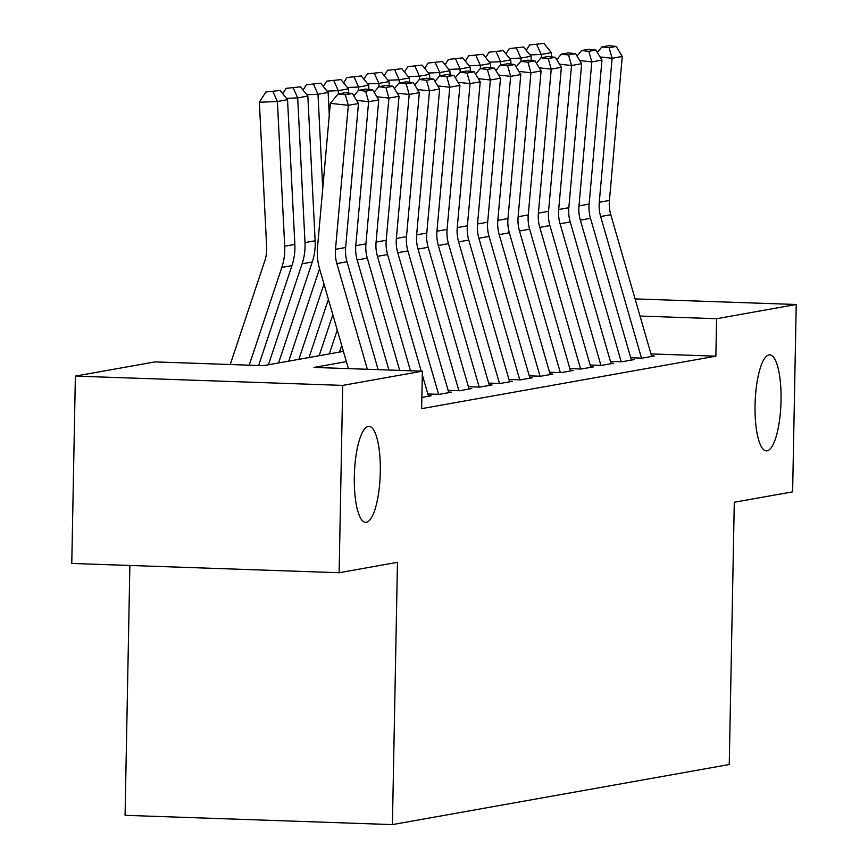 <?xml version="1.0" encoding="UTF-8"?>
<svg xmlns="http://www.w3.org/2000/svg" width="868" height="868" viewBox="0 0 868 868"><rect width="100%" height="100%" fill="white"/><g stroke="black" fill="none" stroke-linecap="round" stroke-linejoin="round"><path stroke-width="1.3" d="M755.062 405.193A48.044 12.922 -88 0 1 769.71 354.86A48.044 12.922 -88 0 1 781.037 400.56A48.044 12.922 -88 0 1 766.379 450.883A48.044 12.922 -88 0 1 755.062 405.193M354.318 476.673A48.044 12.922 -88 0 1 368.965 426.34A48.044 12.922 -88 0 1 380.292 472.04A48.044 12.922 -88 0 1 365.634 522.362A48.044 12.922 -88 0 1 354.318 476.673M129.875 565.459L125.079 815.323L392.423 824.6L729.25 764.524L734.295 502.246L792.625 491.841L796.227 304.494L716.588 318.708L640.031 316.05M392.423 824.6L397.457 562.323L339.128 572.728L71.773 563.451L75.375 376.104L155.014 361.902L263.395 365.667L343.413 351.388M630.732 357.757L642.168 358.148L654.342 355.978L651.521 355.88M610.432 361.37L621.879 361.772L634.052 359.602L631.231 359.504M590.142 364.994L601.589 365.395L613.763 363.215L610.942 363.117M569.853 368.618L581.3 369.009L593.473 366.839L590.652 366.741M549.563 372.231L561.01 372.632L573.184 370.462L570.363 370.365M529.274 375.855L540.721 376.245L552.894 374.075L550.062 373.978M508.984 379.468L520.431 379.869L532.605 377.699L529.773 377.602M488.695 383.092L500.131 383.482L512.304 381.312L509.483 381.215M468.394 386.705L479.841 387.106L492.015 384.936L489.194 384.839M448.105 390.329L459.552 390.73L471.725 388.549L468.904 388.452M427.815 393.953L439.262 394.343L451.436 392.173L448.615 392.076M421.859 397.446L431.146 395.797L428.325 395.7M346.365 361.641L313.977 367.424L422.369 371.178L421.642 408.654L715.861 356.173L650.957 353.916M339.128 572.728L342.719 385.392L75.375 376.104M635.083 298.907L796.227 304.494M715.861 356.173L716.588 318.708M422.369 371.178L342.719 385.392M367.359 369.269L336.871 263.579A37.53 36.087 79.9 0 1 335.493 249.322L348.328 105.321L330.339 103.346L317.504 247.347A56.301 54.131 -100.1 0 0 319.565 268.722L348.383 368.618M378.133 369.649L347.016 261.767A37.53 36.087 79.9 0 1 345.638 247.51L358.473 103.52L348.328 105.321L345.312 94.764L352.419 93.505L345.225 92.713L338.119 93.972L345.312 94.764M338.119 93.972L330.339 103.346M358.473 103.52L352.419 93.505M280.125 90.446L265.803 92.008L280.125 90.446L287.547 99.701L294.849 244.396A56.301 54.131 79.9 0 1 291.963 265.608L258.642 365.493M287.547 99.701L277.402 101.513L284.704 246.208A56.301 54.131 79.9 0 1 281.818 267.42L249.203 365.168M273.019 91.715L277.402 101.513L259.358 102.24L265.803 92.008M230.226 364.517L264.74 261.073A37.53 36.087 -100.1 0 0 266.66 246.935L259.358 102.24M388.907 370.018L357.16 259.955A37.53 36.087 79.9 0 1 355.782 245.698L368.618 101.708L356.574 100.384M399.692 370.397L367.305 258.143A37.53 36.087 79.9 0 1 365.927 243.886L378.763 99.896L368.618 101.708L365.612 91.151L372.708 89.881L365.515 89.089L358.408 90.359L365.612 91.151M358.408 90.359L353.84 95.86M378.763 99.896L372.708 89.881M410.466 370.766L377.45 256.342A37.53 36.087 79.9 0 1 376.072 242.085L388.907 98.084L376.875 96.76M421.24 371.146L387.595 254.53A37.53 36.087 79.9 0 1 386.217 240.273L399.052 96.272L388.907 98.084L385.902 87.527L392.998 86.257L385.804 85.476L378.698 86.735L385.902 87.527M428.488 396.264L422.293 374.802M378.698 86.735L374.13 92.236M399.052 96.272L392.998 86.257M438.59 394.322L397.739 252.718A37.53 36.087 79.9 0 1 396.361 238.461L409.197 94.471L397.164 93.147M448.778 392.651L407.884 250.906A37.53 36.087 79.9 0 1 406.506 236.649L419.342 92.659L409.197 94.471L406.191 83.914L413.287 82.644L406.094 81.852L398.998 83.122L406.191 83.914M398.998 83.122L394.43 88.623M419.342 92.659L413.287 82.644M458.879 390.698L418.029 249.094A37.53 36.087 79.9 0 1 416.651 234.848L429.497 90.847L417.454 89.523M469.067 389.027L428.174 247.293A37.53 36.087 79.9 0 1 426.796 233.036L439.642 89.035L429.497 90.847L426.481 80.29L433.588 79.021L426.383 78.228L419.287 79.498L426.481 80.29M419.287 79.498L414.72 84.999M439.642 89.035L433.588 79.021M300.415 86.833L286.093 88.384L300.415 86.833L307.847 96.077L315.138 240.772A56.301 54.131 79.9 0 1 312.252 261.984L278.574 362.954M307.847 96.077L297.691 97.889L304.994 242.584A56.301 54.131 79.9 0 1 302.107 263.796L268.418 364.766M293.319 88.102L297.691 97.889L286.462 98.344M282.74 93.711L286.093 88.384M320.704 83.209L306.393 84.771L320.704 83.209L328.137 92.464L329.276 115.205M323.981 284.042L298.863 359.341M319.554 268.711L288.719 361.153M328.137 92.464L317.992 94.276L322.744 188.551M313.608 84.478L317.992 94.276L306.751 94.72M303.03 90.088L306.393 84.771M340.994 79.596L326.683 81.147L340.994 79.596L348.426 88.84L348.632 93.082M332.835 314.715L319.153 355.717M328.408 299.384L309.008 357.529M348.426 88.84L338.281 90.652L338.444 93.918M333.898 80.854L338.281 90.652L327.041 91.107M323.33 86.475L326.683 81.147M361.294 75.972L346.972 77.534L361.294 75.972L368.716 85.227L368.933 89.469M341.677 345.388L339.442 352.104M337.251 330.057L329.298 353.905M368.716 85.227L358.571 87.039L358.734 90.305M354.187 77.241L358.571 87.039L347.33 87.484M343.619 82.851L346.972 77.534M479.179 387.085L438.318 245.481A37.53 36.087 79.9 0 1 436.94 231.224L449.787 87.234L437.743 85.91M489.357 385.414L448.463 243.669A37.53 36.087 79.9 0 1 447.085 229.412L459.931 85.422L449.787 87.234L446.77 76.666L453.877 75.407L446.673 74.615L439.577 75.885L446.77 76.666M439.577 75.885L435.009 81.375M459.931 85.422L453.877 75.407M381.584 72.359L367.262 73.91L381.584 72.359L389.005 81.603L389.222 85.845M389.005 81.603L378.86 83.415L379.023 86.681M374.477 73.617L378.86 83.415L367.62 83.87M363.909 79.238L367.262 73.91M499.469 383.461L458.608 241.857A37.53 36.087 79.9 0 1 457.241 227.6L470.076 83.61L458.033 82.286M509.646 381.79L468.753 240.056A37.53 36.087 79.9 0 1 467.385 225.799L480.221 81.798L470.076 83.61L467.06 73.053L474.167 71.784L466.973 70.992L459.866 72.261L467.06 73.053M459.866 72.261L455.299 77.762M480.221 81.798L474.167 71.784M401.873 68.735L387.551 70.297L401.873 68.735L409.295 77.99L409.512 82.232M409.295 77.99L399.15 79.791L399.313 83.057M394.766 70.004L399.15 79.791L387.92 80.247M384.199 75.614L387.551 70.297M519.758 379.848L478.897 238.244A37.53 36.087 79.9 0 1 477.53 223.987L490.366 79.986L478.322 78.662M529.947 378.166L489.053 236.432A37.53 36.087 79.9 0 1 487.675 222.175L500.51 78.185L490.366 79.986L487.349 69.429L494.456 68.171L487.263 67.379L480.156 68.637L487.349 69.429M480.156 68.637L475.588 74.138M500.51 78.185L494.456 68.171M422.163 65.111L407.841 66.673L422.163 65.111L429.584 74.366L429.801 78.608M429.584 74.366L419.439 76.178L419.602 79.444M415.056 66.38L419.439 76.178L408.21 76.623M404.488 72.001L407.841 66.673M540.048 376.224L499.198 234.62A37.53 36.087 79.9 0 1 497.82 220.363L510.655 76.373L498.612 75.049M550.236 374.553L509.342 232.808A37.53 36.087 79.9 0 1 507.964 218.552L520.8 74.561L510.655 76.373L507.639 65.816L514.746 64.547L507.552 63.755L500.445 65.024L507.639 65.816M500.445 65.024L495.878 70.525M520.8 74.561L514.746 64.547M442.452 61.498L428.13 63.049L442.452 61.498L449.874 70.742L450.091 74.984M449.874 70.742L439.729 72.554L439.902 75.82M435.345 62.767L439.729 72.554L428.499 73.01M424.777 68.377L428.13 63.049M560.337 372.611L519.487 231.007A37.53 36.087 79.9 0 1 518.109 216.75L530.945 72.749L518.912 71.426M570.526 370.929L529.632 229.195A37.53 36.087 79.9 0 1 528.254 214.938L541.089 70.937L530.945 72.749L527.939 62.192L535.035 60.923L527.842 60.142L520.735 61.4L527.939 62.192M520.735 61.4L516.167 66.901M541.089 70.937L535.035 60.923M462.742 57.874L448.42 59.436L462.742 57.874L470.174 67.129L470.38 71.371M470.174 67.129L460.029 68.941L460.192 72.207M455.646 59.143L460.029 68.941L448.789 69.386M445.067 64.753L448.42 59.436M580.627 368.987L539.777 227.383A37.53 36.087 79.9 0 1 538.399 213.127L551.234 69.136L539.202 67.812M590.815 367.316L549.921 225.571A37.53 36.087 79.9 0 1 548.543 211.315L561.379 67.324L551.234 69.136L548.229 58.579L555.325 57.31L548.131 56.518L541.024 57.787L548.229 58.579M541.024 57.787L536.457 63.288M561.379 67.324L555.325 57.31M483.031 54.261L468.72 55.812L483.031 54.261L490.463 63.505L490.67 67.747M490.463 63.505L480.319 65.317L480.481 68.583M475.935 55.519L480.319 65.317L469.078 65.773M465.356 61.14L468.72 55.812M600.916 365.363L560.066 223.76A37.53 36.087 79.9 0 1 558.688 209.513L571.524 65.512L559.491 64.189M611.105 363.692L570.211 221.958A37.53 36.087 79.9 0 1 568.833 207.702L581.668 63.7L571.524 65.512L568.518 54.955L575.614 53.686L568.421 52.894L561.325 54.163L568.518 54.955M561.325 54.163L556.757 59.664M581.668 63.7L575.614 53.686M503.321 50.637L489.009 52.199L503.321 50.637L510.753 59.892L510.97 64.134M510.753 59.892L500.608 61.704L500.771 64.97M496.225 51.906L500.608 61.704L489.368 62.149M485.657 57.516L489.009 52.199M621.217 361.75L580.356 220.147A37.53 36.087 79.9 0 1 578.978 205.89L591.824 61.899L579.781 60.576M631.394 360.079L590.5 218.335A37.53 36.087 79.9 0 1 589.122 204.078L601.969 60.087L591.824 61.899L588.808 51.331L595.915 50.073L588.71 49.281L581.614 50.55L588.808 51.331M581.614 50.55L577.046 56.04M601.969 60.087L595.915 50.073M523.621 47.024L509.299 48.575L523.621 47.024L531.042 56.268L531.259 60.51M531.042 56.268L520.898 58.08L521.06 61.346M516.514 48.282L520.898 58.08L509.657 58.536M505.946 53.903L509.299 48.575M641.506 358.126L600.645 216.523A37.53 36.087 79.9 0 1 599.267 202.266L612.114 58.275L600.07 56.952M651.684 356.455L610.79 214.721A37.53 36.087 79.9 0 1 609.423 200.465L622.258 56.463L612.114 58.275L609.097 47.718L616.204 46.449L609 45.657L601.904 46.926L609.097 47.718M601.904 46.926L597.336 52.427M622.258 56.463L616.204 46.449M543.91 43.4L529.588 44.962L543.91 43.4L551.332 52.655L551.549 56.897M551.332 52.655L541.187 54.456L541.35 57.722M536.804 44.669L541.187 54.456L529.957 54.912M526.236 50.279L529.588 44.962M336.871 263.579L347.016 261.767M335.493 249.322L345.638 247.51M294.849 244.396L284.704 246.208M291.963 265.608L281.818 267.42M357.16 259.955L367.305 258.143M355.782 245.698L365.927 243.886M377.45 256.342L387.595 254.53M376.072 242.085L386.217 240.273M397.739 252.718L407.884 250.906M396.361 238.461L406.506 236.649M418.029 249.094L428.174 247.293M416.651 234.848L426.796 233.036M315.138 240.772L304.994 242.584M312.252 261.984L302.107 263.796M438.318 245.481L448.463 243.669M436.94 231.224L447.085 229.412M458.608 241.857L468.753 240.056M457.241 227.6L467.385 225.799M478.897 238.244L489.053 236.432M477.53 223.987L487.675 222.175M499.198 234.62L509.342 232.808M497.82 220.363L507.964 218.552M519.487 231.007L529.632 229.195M518.109 216.75L528.254 214.938M539.777 227.383L549.921 225.571M538.399 213.127L548.543 211.315M560.066 223.76L570.211 221.958M558.688 209.513L568.833 207.702M580.356 220.147L590.5 218.335M578.978 205.89L589.122 204.078M600.645 216.523L610.79 214.721M599.267 202.266L609.423 200.465"/></g></svg>
